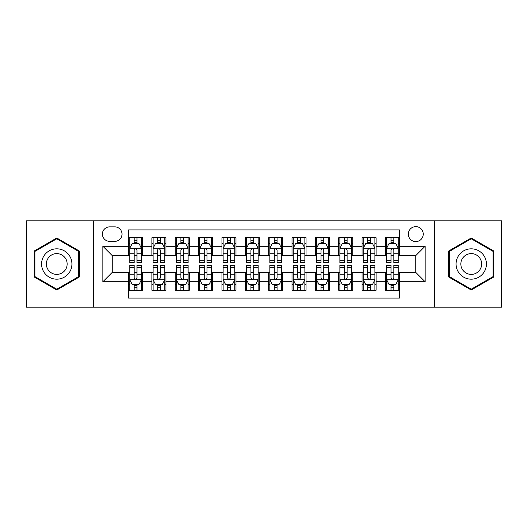 <?xml version="1.0" encoding="UTF-8"?>
<svg xmlns="http://www.w3.org/2000/svg" width="528" height="528" viewBox="0 0 528 528"><rect width="100%" height="100%" fill="white"/><g stroke="black" fill="none" stroke-linecap="round" stroke-linejoin="round"><path stroke-width="0.79" d="M415.787 226.637A7.471 7.471 0 0 0 408.309 234.109A7.471 7.471 0 0 0 415.787 241.58A7.471 7.471 0 0 0 423.258 234.109A7.471 7.471 0 0 0 415.787 226.637M434.465 307.197L501.6 307.197L501.6 220.803L434.465 220.803L434.465 307.197L93.535 307.197L93.535 220.803L26.4 220.803L26.4 307.197L93.535 307.197M399.439 237.732L385.427 237.732L385.427 246.253L376.088 246.253L376.088 255.592L385.427 255.592L385.427 246.253M376.088 246.253L376.088 237.732L362.076 237.732L362.076 246.253L352.737 246.253L352.737 255.592L362.076 255.592L362.076 246.253M352.737 246.253L352.737 237.732L338.725 237.732L338.725 246.253L329.386 246.253L329.386 255.592L338.725 255.592L338.725 246.253M329.386 246.253L329.386 237.732L315.374 237.732L315.374 246.253L306.035 246.253L306.035 255.592L315.374 255.592L315.374 246.253M306.035 246.253L306.035 237.732L292.024 237.732L292.024 246.253L282.678 246.253L282.678 255.592L292.024 255.592L292.024 246.253M282.678 246.253L282.678 237.732L268.673 237.732L268.673 246.253L259.327 246.253L259.327 255.592L268.673 255.592L268.673 246.253M259.327 246.253L259.327 237.732L245.322 237.732L245.322 246.253L235.976 246.253L235.976 255.592L245.322 255.592L245.322 246.253M235.976 246.253L235.976 237.732L221.965 237.732L221.965 246.253L212.626 246.253L212.626 255.592L221.965 255.592L221.965 246.253M212.626 246.253L212.626 237.732L198.614 237.732L198.614 246.253L189.275 246.253L189.275 255.592L198.614 255.592L198.614 246.253M189.275 246.253L189.275 237.732L175.263 237.732L175.263 246.253L165.924 246.253L165.924 255.592L175.263 255.592L175.263 246.253M165.924 246.253L165.924 237.732L151.912 237.732L151.912 255.592L142.573 255.592L142.573 237.732L128.561 237.732M128.561 290.268L142.573 290.268L142.573 272.408L151.912 272.408L151.912 290.268L165.924 290.268L165.924 272.408L175.263 272.408L175.263 281.747L165.924 281.747M175.263 281.747L175.263 290.268L189.275 290.268L189.275 272.408L198.614 272.408L198.614 281.747L189.275 281.747M198.614 281.747L198.614 290.268L212.626 290.268L212.626 272.408L221.965 272.408L221.965 281.747L212.626 281.747M221.965 281.747L221.965 290.268L235.976 290.268L235.976 272.408L245.322 272.408L245.322 281.747L235.976 281.747M245.322 281.747L245.322 290.268L259.327 290.268L259.327 272.408L268.673 272.408L268.673 281.747L259.327 281.747M268.673 281.747L268.673 290.268L282.678 290.268L282.678 272.408L292.024 272.408L292.024 281.747L282.678 281.747M292.024 281.747L292.024 290.268L306.035 290.268L306.035 272.408L315.374 272.408L315.374 281.747L306.035 281.747M315.374 281.747L315.374 290.268L329.386 290.268L329.386 272.408L338.725 272.408L338.725 281.747L329.386 281.747M338.725 281.747L338.725 290.268L352.737 290.268L352.737 272.408L362.076 272.408L362.076 281.747L352.737 281.747M362.076 281.747L362.076 290.268L376.088 290.268L376.088 272.408L385.427 272.408L385.427 281.747L376.088 281.747M109.646 241.349L114.787 241.349A7.24 7.24 0 0 0 122.021 234.109A7.24 7.24 0 0 0 114.787 226.868L109.646 226.868A7.24 7.24 0 0 0 102.406 234.109A7.24 7.24 0 0 0 109.646 241.349M434.465 220.803L93.535 220.803M399.439 246.253L399.439 229.904L128.561 229.904L128.561 255.592L112.213 255.592L112.213 272.408L128.561 272.408L128.561 298.096L399.439 298.096L399.439 272.408L415.787 272.408L415.787 255.592L399.439 255.592L399.439 246.253L425.126 246.253L425.126 281.747L399.439 281.747M128.561 281.747L102.874 281.747L102.874 246.253L128.561 246.253M385.427 281.747L385.427 290.268L399.439 290.268M128.561 243.566L129.73 243.566M134.165 243.566L136.97 243.566M141.405 243.566L142.573 243.566M128.561 255.361L129.73 255.361M134.165 255.361L136.97 255.361M141.405 255.361L142.573 255.361M128.561 272.639L129.73 272.639M134.165 272.639L136.97 272.639M141.405 272.639L142.573 272.639M128.561 284.434L129.73 284.434M134.165 284.434L136.97 284.434M141.405 284.434L142.573 284.434M151.912 255.361L153.08 255.361M157.516 255.361L160.321 255.361M164.756 255.361L165.924 255.361M151.912 243.566L153.08 243.566M157.516 243.566L160.321 243.566M164.756 243.566L165.924 243.566M151.912 272.639L153.08 272.639M157.516 272.639L160.321 272.639M164.756 272.639L165.924 272.639M151.912 284.434L153.08 284.434M157.516 284.434L160.321 284.434M164.756 284.434L165.924 284.434M175.263 272.639L176.431 272.639M180.866 272.639L183.671 272.639M188.107 272.639L189.275 272.639M175.263 284.434L176.431 284.434M180.866 284.434L183.671 284.434M188.107 284.434L189.275 284.434M175.263 243.566L176.431 243.566M180.866 243.566L183.671 243.566M188.107 243.566L189.275 243.566M175.263 255.361L176.431 255.361M180.866 255.361L183.671 255.361M188.107 255.361L189.275 255.361M198.614 272.639L199.782 272.639M204.224 272.639L207.022 272.639M211.457 272.639L212.626 272.639M198.614 284.434L199.782 284.434M204.224 284.434L207.022 284.434M211.457 284.434L212.626 284.434M198.614 243.566L199.782 243.566M204.224 243.566L207.022 243.566M211.457 243.566L212.626 243.566M198.614 255.361L199.782 255.361M204.224 255.361L207.022 255.361M211.457 255.361L212.626 255.361M221.965 272.639L223.133 272.639M227.575 272.639L230.373 272.639M234.808 272.639L235.976 272.639M221.965 284.434L223.133 284.434M227.575 284.434L230.373 284.434M234.808 284.434L235.976 284.434M221.965 243.566L223.133 243.566M227.575 243.566L230.373 243.566M234.808 243.566L235.976 243.566M221.965 255.361L223.133 255.361M227.575 255.361L230.373 255.361M234.808 255.361L235.976 255.361M245.322 272.639L246.484 272.639M250.925 272.639L253.724 272.639M258.159 272.639L259.327 272.639M245.322 284.434L246.484 284.434M250.925 284.434L253.724 284.434M258.159 284.434L259.327 284.434M245.322 243.566L246.484 243.566M250.925 243.566L253.724 243.566M258.159 243.566L259.327 243.566M245.322 255.361L246.484 255.361M250.925 255.361L253.724 255.361M258.159 255.361L259.327 255.361M268.673 272.639L269.841 272.639M274.276 272.639L277.075 272.639M281.516 272.639L282.678 272.639M268.673 284.434L269.841 284.434M274.276 284.434L277.075 284.434M281.516 284.434L282.678 284.434M268.673 243.566L269.841 243.566M274.276 243.566L277.075 243.566M281.516 243.566L282.678 243.566M268.673 255.361L269.841 255.361M274.276 255.361L277.075 255.361M281.516 255.361L282.678 255.361M292.024 272.639L293.192 272.639M297.627 272.639L300.425 272.639M304.867 272.639L306.035 272.639M292.024 284.434L293.192 284.434M297.627 284.434L300.425 284.434M304.867 284.434L306.035 284.434M292.024 243.566L293.192 243.566M297.627 243.566L300.425 243.566M304.867 243.566L306.035 243.566M292.024 255.361L293.192 255.361M297.627 255.361L300.425 255.361M304.867 255.361L306.035 255.361M315.374 272.639L316.543 272.639M320.978 272.639L323.776 272.639M328.218 272.639L329.386 272.639M315.374 284.434L316.543 284.434M320.978 284.434L323.776 284.434M328.218 284.434L329.386 284.434M315.374 243.566L316.543 243.566M320.978 243.566L323.776 243.566M328.218 243.566L329.386 243.566M315.374 255.361L316.543 255.361M320.978 255.361L323.776 255.361M328.218 255.361L329.386 255.361M338.725 272.639L339.893 272.639M344.329 272.639L347.134 272.639M351.569 272.639L352.737 272.639M338.725 284.434L339.893 284.434M344.329 284.434L347.134 284.434M351.569 284.434L352.737 284.434M338.725 243.566L339.893 243.566M344.329 243.566L347.134 243.566M351.569 243.566L352.737 243.566M338.725 255.361L339.893 255.361M344.329 255.361L347.134 255.361M351.569 255.361L352.737 255.361M362.076 272.639L363.244 272.639M367.679 272.639L370.484 272.639M374.92 272.639L376.088 272.639M362.076 284.434L363.244 284.434M367.679 284.434L370.484 284.434M374.92 284.434L376.088 284.434M362.076 243.566L363.244 243.566M367.679 243.566L370.484 243.566M374.92 243.566L376.088 243.566M362.076 255.361L363.244 255.361M367.679 255.361L370.484 255.361M374.92 255.361L376.088 255.361M385.427 272.639L386.595 272.639M391.03 272.639L393.835 272.639M398.27 272.639L399.439 272.639M385.427 284.434L386.595 284.434M391.03 284.434L393.835 284.434M398.27 284.434L399.439 284.434M385.427 243.566L386.595 243.566M391.03 243.566L393.835 243.566M398.27 243.566L399.439 243.566M385.427 255.361L386.595 255.361M391.03 255.361L393.835 255.361M398.27 255.361L399.439 255.361M112.213 255.592L102.874 246.253M112.213 272.408L102.874 281.747M425.126 246.253L415.787 255.592M425.126 281.747L415.787 272.408M56.76 290.017L79.292 277.009L79.292 250.991L56.76 237.983L34.221 250.991L34.221 277.009L56.76 290.017M493.779 250.991L471.24 237.983L448.708 250.991L448.708 277.009L471.24 290.017L493.779 277.009L493.779 250.991M136.97 240.768L134.165 240.768M141.405 260.693L136.97 260.693L136.97 262.601L141.405 262.601L141.405 248.351L139.069 243.685L132.066 243.685L129.73 248.351L129.73 262.601L134.165 262.601L134.165 260.693L129.73 260.693M129.73 248.351L129.73 237.732M141.405 248.351L141.405 237.732M134.165 243.685L134.165 237.732M136.97 237.732L136.97 243.685M136.97 260.693L136.97 250.107C136.033 248.305 135.102 248.305 134.165 250.107L134.165 260.693M134.165 287.232L136.97 287.232M129.73 267.307L134.165 267.307L134.165 265.399L129.73 265.399L129.73 279.649L132.066 284.315L139.069 284.315L141.405 279.649L141.405 265.399L136.97 265.399L136.97 267.307L141.405 267.307M141.405 279.649L141.405 290.268M129.73 279.649L129.73 290.268M136.97 284.315L136.97 290.268M134.165 290.268L134.165 284.315M134.165 267.307L134.165 277.893C135.102 279.695 136.033 279.695 136.97 277.893L136.97 267.307M56.76 248.82A15.18 15.18 0 0 0 41.58 264A15.18 15.18 0 0 0 56.76 279.18A15.18 15.18 0 0 0 71.933 264A15.18 15.18 0 0 0 56.76 248.82M56.76 253.612A10.388 10.388 0 0 0 46.365 264A10.388 10.388 0 0 0 56.76 274.388A10.388 10.388 0 0 0 67.148 264A10.388 10.388 0 0 0 56.76 253.612M78.593 276.606L56.76 289.212L34.921 276.606L34.921 251.394L56.76 238.788L78.593 251.394L78.593 276.606M458.099 256.41A15.18 15.18 0 0 0 463.657 277.147A15.18 15.18 0 0 0 484.387 271.59A15.18 15.18 0 0 0 478.83 250.853A15.18 15.18 0 0 0 458.099 256.41M462.244 258.806A10.388 10.388 0 0 0 466.046 273.002A10.388 10.388 0 0 0 480.242 269.194A10.388 10.388 0 0 0 476.441 254.998A10.388 10.388 0 0 0 462.244 258.806M493.079 251.394L493.079 276.606L471.24 289.212L449.407 276.606L449.407 251.394L471.24 238.788L493.079 251.394M160.321 240.768L157.516 240.768M164.756 260.693L160.321 260.693L160.321 262.601L164.756 262.601L164.756 248.351L162.419 243.685L155.417 243.685L153.08 248.351L153.08 262.601L157.516 262.601L157.516 260.693L153.08 260.693M153.08 248.351L153.08 237.732M164.756 248.351L164.756 237.732M157.516 243.685L157.516 237.732M160.321 237.732L160.321 243.685M160.321 260.693L160.321 250.107C159.39 248.305 158.453 248.305 157.516 250.107L157.516 260.693M183.671 240.768L180.866 240.768M188.107 260.693L183.671 260.693L183.671 262.601L188.107 262.601L188.107 248.351L185.77 243.685L178.768 243.685L176.431 248.351L176.431 262.601L180.866 262.601L180.866 260.693L176.431 260.693M176.431 248.351L176.431 237.732M188.107 248.351L188.107 237.732M180.866 243.685L180.866 237.732M183.671 237.732L183.671 243.685M183.671 260.693L183.671 250.107C182.741 248.305 181.804 248.305 180.866 250.107L180.866 260.693M207.022 240.768L204.224 240.768M211.457 260.693L207.022 260.693L207.022 262.601L211.457 262.601L211.457 248.351L209.128 243.685L202.118 243.685L199.782 248.351L199.782 262.601L204.224 262.601L204.224 260.693L199.782 260.693M199.782 248.351L199.782 237.732M211.457 248.351L211.457 237.732M204.224 243.685L204.224 237.732M207.022 237.732L207.022 243.685M207.022 260.693L207.022 250.107C206.092 248.305 205.154 248.305 204.224 250.107L204.224 260.693M230.373 240.768L227.575 240.768M234.808 260.693L230.373 260.693L230.373 262.601L234.808 262.601L234.808 248.351L232.478 243.685L225.469 243.685L223.133 248.351L223.133 262.601L227.575 262.601L227.575 260.693L223.133 260.693M223.133 248.351L223.133 237.732M234.808 248.351L234.808 237.732M227.575 243.685L227.575 237.732M230.373 237.732L230.373 243.685M230.373 260.693L230.373 250.107C229.442 248.305 228.505 248.305 227.575 250.107L227.575 260.693M157.516 287.232L160.321 287.232M153.08 267.307L157.516 267.307L157.516 265.399L153.08 265.399L153.08 279.649L155.417 284.315L162.419 284.315L164.756 279.649L164.756 265.399L160.321 265.399L160.321 267.307L164.756 267.307M164.756 279.649L164.756 290.268M153.08 279.649L153.08 290.268M160.321 284.315L160.321 290.268M157.516 290.268L157.516 284.315M157.516 267.307L157.516 277.893C158.453 279.695 159.383 279.695 160.321 277.893L160.321 267.307M180.866 287.232L183.671 287.232M176.431 267.307L180.866 267.307L180.866 265.399L176.431 265.399L176.431 279.649L178.768 284.315L185.77 284.315L188.107 279.649L188.107 265.399L183.671 265.399L183.671 267.307L188.107 267.307M188.107 279.649L188.107 290.268M176.431 279.649L176.431 290.268M183.671 284.315L183.671 290.268M180.866 290.268L180.866 284.315M180.866 267.307L180.866 277.893C181.804 279.695 182.734 279.695 183.671 277.893L183.671 267.307M204.224 287.232L207.022 287.232M199.782 267.307L204.224 267.307L204.224 265.399L199.782 265.399L199.782 279.649L202.118 284.315L209.128 284.315L211.457 279.649L211.457 265.399L207.022 265.399L207.022 267.307L211.457 267.307M211.457 279.649L211.457 290.268M199.782 279.649L199.782 290.268M207.022 284.315L207.022 290.268M204.224 290.268L204.224 284.315M204.224 267.307L204.224 277.893C205.154 279.695 206.085 279.695 207.022 277.893L207.022 267.307M227.575 287.232L230.373 287.232M223.133 267.307L227.575 267.307L227.575 265.399L223.133 265.399L223.133 279.649L225.469 284.315L232.478 284.315L234.808 279.649L234.808 265.399L230.373 265.399L230.373 267.307L234.808 267.307M234.808 279.649L234.808 290.268M223.133 279.649L223.133 290.268M230.373 284.315L230.373 290.268M227.575 290.268L227.575 284.315M227.575 267.307L227.575 277.893C228.505 279.695 229.436 279.695 230.373 277.893L230.373 267.307M253.724 240.768L250.925 240.768M258.159 260.693L253.724 260.693L253.724 262.601L258.159 262.601L258.159 248.351L255.829 243.685L248.82 243.685L246.484 248.351L246.484 262.601L250.925 262.601L250.925 260.693L246.484 260.693M246.484 248.351L246.484 237.732M258.159 248.351L258.159 237.732M250.925 243.685L250.925 237.732M253.724 237.732L253.724 243.685M253.724 260.693L253.724 250.107C252.793 248.305 251.856 248.305 250.925 250.107L250.925 260.693M250.925 287.232L253.724 287.232M246.484 267.307L250.925 267.307L250.925 265.399L246.484 265.399L246.484 279.649L248.82 284.315L255.829 284.315L258.159 279.649L258.159 265.399L253.724 265.399L253.724 267.307L258.159 267.307M258.159 279.649L258.159 290.268M246.484 279.649L246.484 290.268M253.724 284.315L253.724 290.268M250.925 290.268L250.925 284.315M250.925 267.307L250.925 277.893C251.856 279.695 252.793 279.695 253.724 277.893L253.724 267.307M277.075 240.768L274.276 240.768M281.516 260.693L277.075 260.693L277.075 262.601L281.516 262.601L281.516 248.351L279.18 243.685L272.171 243.685L269.841 248.351L269.841 262.601L274.276 262.601L274.276 260.693L269.841 260.693M269.841 248.351L269.841 237.732M281.516 248.351L281.516 237.732M274.276 243.685L274.276 237.732M277.075 237.732L277.075 243.685M277.075 260.693L277.075 250.107C276.144 248.305 275.207 248.305 274.276 250.107L274.276 260.693M274.276 287.232L277.075 287.232M269.841 267.307L274.276 267.307L274.276 265.399L269.841 265.399L269.841 279.649L272.171 284.315L279.18 284.315L281.516 279.649L281.516 265.399L277.075 265.399L277.075 267.307L281.516 267.307M281.516 279.649L281.516 290.268M269.841 279.649L269.841 290.268M277.075 284.315L277.075 290.268M274.276 290.268L274.276 284.315M274.276 267.307L274.276 277.893C275.207 279.695 276.144 279.695 277.075 277.893L277.075 267.307M300.425 240.768L297.627 240.768M304.867 260.693L300.425 260.693L300.425 262.601L304.867 262.601L304.867 248.351L302.531 243.685L295.522 243.685L293.192 248.351L293.192 262.601L297.627 262.601L297.627 260.693L293.192 260.693M293.192 248.351L293.192 237.732M304.867 248.351L304.867 237.732M297.627 243.685L297.627 237.732M300.425 237.732L300.425 243.685M300.425 260.693L300.425 250.107C299.495 248.305 298.564 248.305 297.627 250.107L297.627 260.693M297.627 287.232L300.425 287.232M293.192 267.307L297.627 267.307L297.627 265.399L293.192 265.399L293.192 279.649L295.522 284.315L302.531 284.315L304.867 279.649L304.867 265.399L300.425 265.399L300.425 267.307L304.867 267.307M304.867 279.649L304.867 290.268M293.192 279.649L293.192 290.268M300.425 284.315L300.425 290.268M297.627 290.268L297.627 284.315M297.627 267.307L297.627 277.893C298.558 279.695 299.495 279.695 300.425 277.893L300.425 267.307M323.776 240.768L320.978 240.768M328.218 260.693L323.776 260.693L323.776 262.601L328.218 262.601L328.218 248.351L325.882 243.685L318.872 243.685L316.543 248.351L316.543 262.601L320.978 262.601L320.978 260.693L316.543 260.693M316.543 248.351L316.543 237.732M328.218 248.351L328.218 237.732M320.978 243.685L320.978 237.732M323.776 237.732L323.776 243.685M323.776 260.693L323.776 250.107C322.846 248.305 321.915 248.305 320.978 250.107L320.978 260.693M320.978 287.232L323.776 287.232M316.543 267.307L320.978 267.307L320.978 265.399L316.543 265.399L316.543 279.649L318.872 284.315L325.882 284.315L328.218 279.649L328.218 265.399L323.776 265.399L323.776 267.307L328.218 267.307M328.218 279.649L328.218 290.268M316.543 279.649L316.543 290.268M323.776 284.315L323.776 290.268M320.978 290.268L320.978 284.315M320.978 267.307L320.978 277.893C321.908 279.695 322.846 279.695 323.776 277.893L323.776 267.307M347.134 240.768L344.329 240.768M351.569 260.693L347.134 260.693L347.134 262.601L351.569 262.601L351.569 248.351L349.232 243.685L342.23 243.685L339.893 248.351L339.893 262.601L344.329 262.601L344.329 260.693L339.893 260.693M339.893 248.351L339.893 237.732M351.569 248.351L351.569 237.732M344.329 243.685L344.329 237.732M347.134 237.732L347.134 243.685M347.134 260.693L347.134 250.107C346.196 248.305 345.266 248.305 344.329 250.107L344.329 260.693M370.484 240.768L367.679 240.768M374.92 260.693L370.484 260.693L370.484 262.601L374.92 262.601L374.92 248.351L372.583 243.685L365.581 243.685L363.244 248.351L363.244 262.601L367.679 262.601L367.679 260.693L363.244 260.693M363.244 248.351L363.244 237.732M374.92 248.351L374.92 237.732M367.679 243.685L367.679 237.732M370.484 237.732L370.484 243.685M370.484 260.693L370.484 250.107C369.547 248.305 368.617 248.305 367.679 250.107L367.679 260.693M344.329 287.232L347.134 287.232M339.893 267.307L344.329 267.307L344.329 265.399L339.893 265.399L339.893 279.649L342.23 284.315L349.232 284.315L351.569 279.649L351.569 265.399L347.134 265.399L347.134 267.307L351.569 267.307M351.569 279.649L351.569 290.268M339.893 279.649L339.893 290.268M347.134 284.315L347.134 290.268M344.329 290.268L344.329 284.315M344.329 267.307L344.329 277.893C345.259 279.695 346.196 279.695 347.134 277.893L347.134 267.307M367.679 287.232L370.484 287.232M363.244 267.307L367.679 267.307L367.679 265.399L363.244 265.399L363.244 279.649L365.581 284.315L372.583 284.315L374.92 279.649L374.92 265.399L370.484 265.399L370.484 267.307L374.92 267.307M374.92 279.649L374.92 290.268M363.244 279.649L363.244 290.268M370.484 284.315L370.484 290.268M367.679 290.268L367.679 284.315M367.679 267.307L367.679 277.893C368.61 279.695 369.547 279.695 370.484 277.893L370.484 267.307M393.835 240.768L391.03 240.768M398.27 260.693L393.835 260.693L393.835 262.601L398.27 262.601L398.27 248.351L395.934 243.685L388.931 243.685L386.595 248.351L386.595 262.601L391.03 262.601L391.03 260.693L386.595 260.693M386.595 248.351L386.595 237.732M398.27 248.351L398.27 237.732M391.03 243.685L391.03 237.732M393.835 237.732L393.835 243.685M393.835 260.693L393.835 250.107C392.898 248.305 391.967 248.305 391.03 250.107L391.03 260.693M391.03 287.232L393.835 287.232M386.595 267.307L391.03 267.307L391.03 265.399L386.595 265.399L386.595 279.649L388.931 284.315L395.934 284.315L398.27 279.649L398.27 265.399L393.835 265.399L393.835 267.307L398.27 267.307M398.27 279.649L398.27 290.268M386.595 279.649L386.595 290.268M393.835 284.315L393.835 290.268M391.03 290.268L391.03 284.315M391.03 267.307L391.03 277.893C391.967 279.695 392.898 279.695 393.835 277.893L393.835 267.307M151.912 281.747L142.573 281.747M151.912 246.253L142.573 246.253M141.346 248.239L129.789 248.239M129.73 244.972L131.419 244.972M139.715 244.972L141.405 244.972M134.165 253.77L129.73 253.77M141.405 253.77L136.97 253.77M136.97 242.253L134.165 242.253M129.789 279.761L141.346 279.761M141.405 283.028L139.715 283.028M131.419 283.028L129.73 283.028M136.97 274.23L141.405 274.23M129.73 274.23L134.165 274.23M134.165 285.747L136.97 285.747M164.696 248.239L153.14 248.239M153.08 244.972L154.777 244.972M163.066 244.972L164.756 244.972M157.516 253.77L153.08 253.77M164.756 253.77L160.321 253.77M160.321 242.253L157.516 242.253M188.047 248.239L176.491 248.239M176.431 244.972L178.127 244.972M186.417 244.972L188.107 244.972M180.866 253.77L176.431 253.77M188.107 253.77L183.671 253.77M183.671 242.253L180.866 242.253M211.398 248.239L199.841 248.239M199.782 244.972L201.478 244.972M209.768 244.972L211.457 244.972M204.224 253.77L199.782 253.77M211.457 253.77L207.022 253.77M207.022 242.253L204.224 242.253M234.755 248.239L223.192 248.239M223.133 244.972L224.829 244.972M233.119 244.972L234.808 244.972M227.575 253.77L223.133 253.77M234.808 253.77L230.373 253.77M230.373 242.253L227.575 242.253M153.14 279.761L164.696 279.761M164.756 283.028L163.066 283.028M154.777 283.028L153.08 283.028M160.321 274.23L164.756 274.23M153.08 274.23L157.516 274.23M157.516 285.747L160.321 285.747M176.491 279.761L188.047 279.761M188.107 283.028L186.417 283.028M178.127 283.028L176.431 283.028M183.671 274.23L188.107 274.23M176.431 274.23L180.866 274.23M180.866 285.747L183.671 285.747M199.841 279.761L211.398 279.761M211.457 283.028L209.768 283.028M201.478 283.028L199.782 283.028M207.022 274.23L211.457 274.23M199.782 274.23L204.224 274.23M204.224 285.747L207.022 285.747M223.192 279.761L234.755 279.761M234.808 283.028L233.119 283.028M224.829 283.028L223.133 283.028M230.373 274.23L234.808 274.23M223.133 274.23L227.575 274.23M227.575 285.747L230.373 285.747M258.106 248.239L246.543 248.239M246.484 244.972L248.18 244.972M256.469 244.972L258.159 244.972M250.925 253.77L246.484 253.77M258.159 253.77L253.724 253.77M253.724 242.253L250.925 242.253M246.543 279.761L258.106 279.761M258.159 283.028L256.469 283.028M248.18 283.028L246.484 283.028M253.724 274.23L258.159 274.23M246.484 274.23L250.925 274.23M250.925 285.747L253.724 285.747M281.457 248.239L269.894 248.239M269.841 244.972L271.531 244.972M279.82 244.972L281.516 244.972M274.276 253.77L269.841 253.77M281.516 253.77L277.075 253.77M277.075 242.253L274.276 242.253M269.894 279.761L281.457 279.761M281.516 283.028L279.82 283.028M271.531 283.028L269.841 283.028M277.075 274.23L281.516 274.23M269.841 274.23L274.276 274.23M274.276 285.747L277.075 285.747M304.808 248.239L293.245 248.239M293.192 244.972L294.881 244.972M303.171 244.972L304.867 244.972M297.627 253.77L293.192 253.77M304.867 253.77L300.425 253.77M300.425 242.253L297.627 242.253M293.245 279.761L304.808 279.761M304.867 283.028L303.171 283.028M294.881 283.028L293.192 283.028M300.425 274.23L304.867 274.23M293.192 274.23L297.627 274.23M297.627 285.747L300.425 285.747M328.159 248.239L316.602 248.239M316.543 244.972L318.232 244.972M326.522 244.972L328.218 244.972M320.978 253.77L316.543 253.77M328.218 253.77L323.776 253.77M323.776 242.253L320.978 242.253M316.602 279.761L328.159 279.761M328.218 283.028L326.522 283.028M318.232 283.028L316.543 283.028M323.776 274.23L328.218 274.23M316.543 274.23L320.978 274.23M320.978 285.747L323.776 285.747M351.509 248.239L339.953 248.239M339.893 244.972L341.583 244.972M349.873 244.972L351.569 244.972M344.329 253.77L339.893 253.77M351.569 253.77L347.134 253.77M347.134 242.253L344.329 242.253M374.86 248.239L363.304 248.239M363.244 244.972L364.934 244.972M373.223 244.972L374.92 244.972M367.679 253.77L363.244 253.77M374.92 253.77L370.484 253.77M370.484 242.253L367.679 242.253M339.953 279.761L351.509 279.761M351.569 283.028L349.873 283.028M341.583 283.028L339.893 283.028M347.134 274.23L351.569 274.23M339.893 274.23L344.329 274.23M344.329 285.747L347.134 285.747M363.304 279.761L374.86 279.761M374.92 283.028L373.223 283.028M364.934 283.028L363.244 283.028M370.484 274.23L374.92 274.23M363.244 274.23L367.679 274.23M367.679 285.747L370.484 285.747M398.211 248.239L386.654 248.239M386.595 244.972L388.285 244.972M396.581 244.972L398.27 244.972M391.03 253.77L386.595 253.77M398.27 253.77L393.835 253.77M393.835 242.253L391.03 242.253M386.654 279.761L398.211 279.761M398.27 283.028L396.581 283.028M388.285 283.028L386.595 283.028M393.835 274.23L398.27 274.23M386.595 274.23L391.03 274.23M391.03 285.747L393.835 285.747"/></g></svg>
